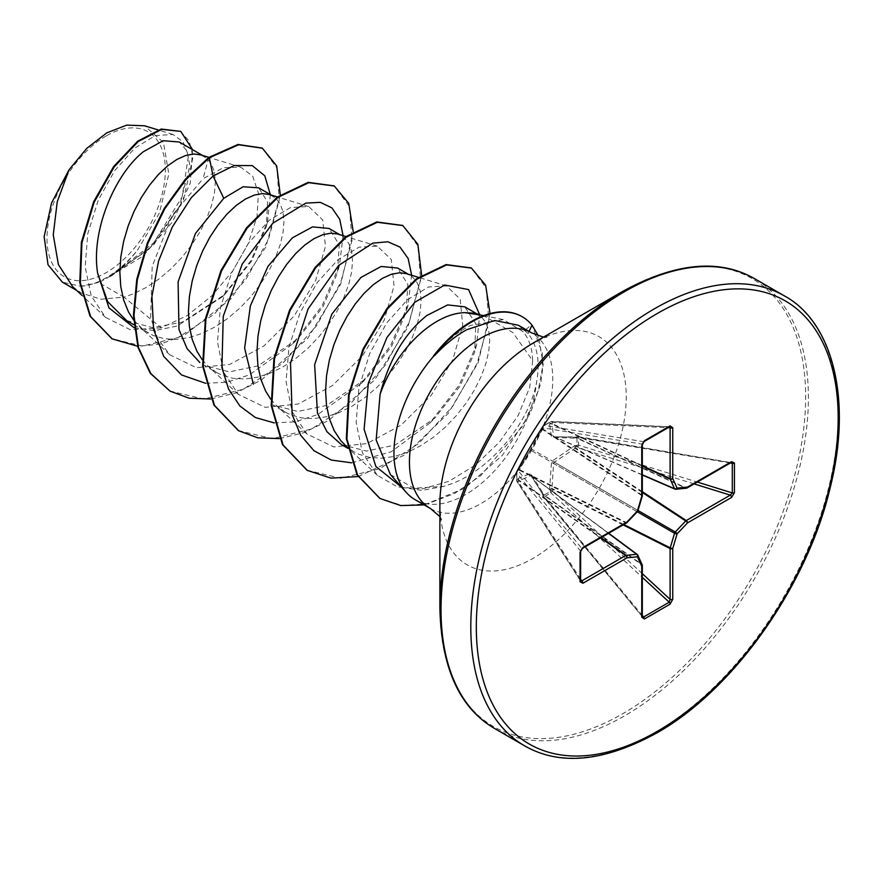 <?xml version="1.0" encoding="UTF-8"?>
<svg xmlns="http://www.w3.org/2000/svg" width="883" height="883" viewBox="0 0 883 883"><rect width="100%" height="100%" fill="white"/><g stroke="black" fill="none" stroke-linecap="round" stroke-linejoin="round"><path stroke-width="0.66" stroke-dasharray="4.42 3.31" d="M517.604 471.301A1.954 1.479 40.3 0 1 519.248 470.186L543.398 427.935A1.954 1.556 -80.7 0 1 544.358 425.44L550.981 421.61A1.954 1.38 -87.4 0 1 551.599 421.445A1.954 1.38 -87.4 0 1 552.769 422.527L551.985 424.05L553.597 436.412L554.336 436.842L577.692 436.919A1.954 0.695 -80.5 0 1 578.133 436.644A1.954 0.695 -80.5 0 1 578.553 437.526L578.553 445.175L577.692 447.736L575.131 448.31L554.336 462.173L553.597 463.454L551.985 488.398L552.769 490.904A1.954 0.706 163.7 0 0 550.275 491.522A1.954 1.093 -116.7 0 0 550.981 492.924L544.358 496.754A1.954 1.159 -123.4 0 1 543.542 495.407L550.275 491.522L549.601 488.354L551.456 463.134L552.99 460.484L573.895 446.268L576.985 445.264L576.985 437.493L573.895 438.167L552.99 437.372L551.456 436.489L549.601 424.138L550.275 422.074L543.542 425.948L531.445 448.045L516.831 472.217L516.831 479.988L518.288 478.376L529.91 473.807L531.445 474.69L542.581 492.405L543.542 495.407A1.954 0.64 -13.5 0 0 542.99 496.036A1.954 0.64 -13.5 0 0 543.398 496.312L542.548 493.84L530.915 475.694L519.403 480.484L518.476 481.919A1.954 1.38 -32.6 0 1 516.952 481.456A1.954 1.38 -32.6 0 1 516.798 480.871L516.798 473.189L580.484 550.97A1.954 1.126 180 0 1 580.628 551.4M642.316 615.495L544.358 496.754A1.954 0.695 -39.5 0 1 544.325 496.765A1.954 0.695 -39.5 0 1 543.387 496.82A1.954 0.695 -39.5 0 1 543.398 496.312L642.371 616.809M518.288 470.275A1.954 0.96 28.3 0 1 518.332 469.888L517.107 471.5A1.954 1.954 0 0 0 516.643 472.67A1.954 1.203 1.4 0 1 516.831 472.217A1.954 1.479 40.3 0 1 518.476 471.103L519.248 470.186L625.705 522.891L581.687 548.31L580.484 550.97L580.484 580.584L581.687 580.926M580.628 579.27L518.476 481.919A1.954 1.402 -142.3 0 1 516.831 479.988A1.954 1.049 -1.3 0 0 516.643 480.451L516.643 472.703A1.954 1.954 0 0 0 516.643 472.703A1.954 1.203 1.4 0 0 516.798 473.189A1.954 1.556 -39.3 0 1 518.476 471.103L581.687 548.31A1.954 1.126 -120 0 0 582.537 548.343M106.181 135.949A83.697 48.322 120 0 0 46.998 238.465A83.697 48.322 120 0 0 106.181 272.637A83.697 48.322 120 0 0 165.364 170.121A83.697 48.322 120 0 0 106.181 135.949M433.398 356.103C443.145 344.458 453.487 335.341 464.414 328.741L470.33 325.485L503.409 319.602L523.266 331.776C529.226 339.204 532.361 348.829 532.67 360.661L512.88 332.593L484.149 316.048L476.875 314.205M522.03 316.644A100.673 58.123 -60 0 1 531.411 324.789L523.266 331.776M622.758 291.368L622.769 291.357A258.631 149.326 120 0 1 805.649 396.953A258.631 149.326 120 0 1 622.769 713.707A258.631 149.326 120 0 1 439.877 608.122M390.374 474.502L413.763 488.255L443.829 486.367L452.935 483.31C491.224 468.443 529.182 422.747 536.599 382.218A101.346 58.51 -60 0 1 465.628 494.557A101.346 58.51 -60 0 1 414.955 499.579M72.693 286.732L81.17 293.001L101.048 299.227L123.94 297.096L98.521 282.428A90.485 52.24 120 0 0 106.545 278.377A90.485 52.24 120 0 0 106.931 278.156L149.238 249.006L179.492 206.313L189.9 165.673L187.019 150.96L179.293 142.02M208.763 157.461L203.068 178.708L223.278 167.715L240.761 167.152L252.67 176.125L258.421 193.222L257.03 216.523L248.322 243.366L232.803 270.871L211.843 295.827L187.273 315.54L161.225 327.825L123.94 297.096L133.333 293.84L146.346 287.405L159.017 278.951L171.037 268.774L182.075 257.218L191.865 244.657L200.165 231.512L206.788 218.222L211.578 205.209L214.459 192.924L215.386 181.755L214.403 172.075L211.6 164.227L207.108 158.465L200.618 154.856M126.744 320.65L152.682 327.67L182.339 322.14L224.668 294.602L251.6 261.114L266.302 226.6L267.604 201.964L258.642 187.825M133.598 320.032L143.366 329.845L153.156 335.496L164.194 338.708L176.214 339.414L188.885 337.626L201.909 333.443L214.922 326.997L227.604 318.542L239.613 308.366L250.651 296.809L260.441 284.249L268.752 271.103L275.364 257.814L280.154 244.801L283.035 232.516L283.962 221.346L282.99 211.666L280.176 203.818L275.684 198.057L269.194 194.448M202.174 359.624L208.09 366.202L216.666 372.56L204.227 365.385L229.282 371.886L258.046 365.849L297.615 338.984L322.99 306.776L337.505 272.858L339.26 244.757L329.006 228.443M216.666 372.56L221.732 375.087L232.77 378.299L244.79 379.006L257.461 377.218L270.485 373.034L283.498 366.588L296.18 358.145L308.189 347.957L319.227 336.401L329.017 323.84L337.328 310.695L343.94 297.405L348.73 284.392L351.611 272.107L352.549 260.938L351.566 251.258L348.752 243.41L344.26 237.659L337.77 234.039M270.75 399.226L276.666 405.805L285.242 412.151L272.803 404.977L297.847 411.478L326.622 405.44L366.213 378.553L391.577 346.346L406.07 312.494L407.836 284.37L397.582 268.046M285.242 412.151L290.308 414.679L301.357 417.891L313.366 418.597L326.048 416.82L339.061 412.626L352.074 406.18L364.756 397.736L376.765 387.549L387.803 375.992L397.593 363.432L405.904 350.286L412.516 336.997L417.306 323.984L420.187 311.699L421.125 300.529L420.142 290.849L417.328 283.001L412.836 277.251L406.346 273.631M341.379 444.568L366.412 451.07L395.198 445.032L434.778 418.167L460.131 385.97L474.679 352.096L475.782 323.608L464.778 306.831M345.242 445.396L353.818 451.743L358.884 454.27L369.933 457.493L381.942 458.2L394.624 456.412L407.637 452.217L420.65 445.783L433.332 437.328L445.341 427.14L456.379 415.584L466.18 403.023L474.48 389.878L481.092 376.588L485.882 363.575L488.763 351.291L489.701 340.121L488.718 330.452L485.904 322.593L481.412 316.842L474.922 313.222M161.225 327.825L130.485 329.823L105.552 317.361L91.225 295.882L85.165 266.92L87.737 233.774L98.179 200.342L114.724 170.585L134.801 148.112L155.287 135.607L172.98 134.492L183.134 141.843L188.465 155.64L182.119 196.909L153.752 242.814L111.048 275.783C120.518 269.183 129.371 260.606 137.582 250.066L159.426 212.946L168.83 174.05L163.465 142.45L144.536 125.783M98.521 282.428L80.794 286.313L62.384 282.152M270.319 194.569L267.516 221.677L250.882 260.794L222.439 296.732L177.141 326.048L154.558 330.639L134.216 327.836M280.297 194.966L265.717 247.251L231.136 298.631L184.79 334.9L160.607 344.072L137.682 346.302M192.582 149.68L190.342 182.98L172.615 221.732L142.858 256.213L106.931 278.156M262.085 148.035L276.92 167.869L279.205 200.32L268.3 239.856L245.54 279.988L214.006 314.326L178.013 337.538L142.428 346.081L111.92 338.708M180.198 131.059L189.227 141.092L192.991 157.13L183.377 200.441L153.521 245.099L111.953 275.562L107.141 278.09M111.048 275.783L111.953 275.562M532.67 360.661L529.756 387.196L518.166 415.507L499.237 442.328L475.418 465.12L448.917 481.312L422.229 488.928L397.604 486.986L377.438 475.385L362.427 452.836L356.158 422.516L358.895 387.979L369.778 353.343L386.886 322.714L407.493 299.723L428.432 287.019L446.489 285.915L460.22 299.216L462.703 325.507L452.791 359.745L431.257 395.253L401.07 425.142L366.776 443.63L333.697 446.919L306.898 433.961L292.118 411.655L286.048 381.588L288.973 347.306L299.999 312.913L317.24 282.516L337.979 259.723L359.061 247.152L377.284 246.136L391.301 259.547L394.039 285.971L384.182 320.209L362.659 355.672L332.483 385.551L298.222 404.028L265.143 407.339L238.322 394.37L223.531 372.03L217.472 341.931L220.408 307.637L231.456 273.255L248.697 242.869L269.436 220.099L290.496 207.549L308.697 206.545L322.714 219.944L325.463 246.357L315.617 280.595L294.094 316.081L263.885 345.981L229.602 364.458L196.534 367.736L169.746 354.778L157.715 338.553L150.651 317.405L152.196 266.324L172.185 215.474L203.068 178.708M518.321 325.231L528.111 333.619C537.405 345.507 540.23 361.71 536.599 382.218M205.573 383.277L226.832 382.251L249.26 374.911L292.527 344.017L321.997 306.026L339.469 265.375L343.079 235.662M274.138 422.88L295.419 421.831L317.847 414.491L361.136 383.586L390.562 345.639L408.023 305.054L411.655 275.253M351.655 462.813L391.268 451.743L429.679 423.2L459.149 385.209L476.621 344.569L479.679 314.767M401.754 487.35L421.864 490.385L443.829 486.367M210.927 399.006L235.904 392.902L261.313 380.076L307.88 338.156L340.728 284.116L353.222 231.721M279.503 438.597L303.962 432.681L328.862 420.319L374.767 379.789L407.836 327.107L421.621 275.198M358.068 476.566L405.396 454.624L448.078 413.564L478.133 362.692L490.021 313.575M424.204 504.921L465.043 487.99L502.394 455.308L530.606 412.681L540.716 383.564L543.188 364.58L538.453 335.948M169.834 391.014L203.885 399.094L243.211 389.282L282.527 363.443L316.511 325.838L340.672 282.549L352.008 240.496L349.436 206.423L334.006 185.849M238.377 430.584L272.417 438.696L311.765 428.895L351.081 403.045L385.076 365.441L409.248 322.14L420.584 280.077L418.012 245.993L402.56 225.43M307.008 470.209L340.772 478.288L379.767 468.741L418.829 443.354L452.758 406.268L477.129 363.388L488.873 321.5L486.224 287.979L471.147 267.924M379.745 498.332L402.262 505.506L427.891 503.707L454.712 493.387L480.749 475.672L523.155 425.418L538.1 391.191L542.416 368.023L542.239 353.034L531.985 325.121M80.794 286.313A89.978 51.954 120 0 0 137.582 250.066M730.373 462.99L578.553 437.526A1.954 1.159 3.4 0 0 576.985 437.493A1.954 0.64 -106.5 0 1 577.25 436.699L575.595 437.195A1.954 0.64 -106.5 0 1 576.036 437.405L686.268 487.924L730.296 462.504L577.692 436.919A1.954 0.64 -106.5 0 0 577.25 436.699A1.954 1.954 0 0 1 578.133 436.644L730.296 462.504A1.954 1.126 -120 0 0 731.146 462.537M575.33 437.979A1.954 0.64 -106.5 0 1 575.595 437.195L574.811 437.306A1.954 1.038 -87.4 0 1 575.131 437.416L685.738 488.111L675.285 489.149L554.336 436.842A1.954 1.258 -90.7 0 0 553.906 436.732L553.906 436.732A1.954 1.258 -90.7 0 0 552.99 437.372M670.109 427.758L669.215 426.886L643.575 441.699L641.864 444.072A1.954 1.126 180 0 1 642.316 444.789M644.016 441.61A1.954 1.126 -120 0 1 643.575 441.699L544.358 425.44A1.954 1.203 -121.4 0 0 543.873 425.551A1.954 1.954 0 0 0 543.056 426.555A1.954 1.479 -160.3 0 0 543.398 427.935L641.864 444.072L641.864 494.91A1.954 1.236 -56.3 0 1 641.764 495.573A1.954 0.607 -163.4 0 1 642.217 496.003M542.581 428.189A1.954 0.96 31.7 0 0 542.283 428.421A1.954 0.96 31.7 0 0 542.548 429.502L641.764 495.573L637.427 510.142A1.954 1.269 -60 0 1 636.687 511.434A1.954 0.607 -136.6 0 0 637.46 511.544M531.445 474.69A1.954 1.258 -29.3 0 0 531.345 475.805A1.954 1.258 -29.3 0 0 531.654 476.125L637.427 554.723L641.764 564.292A1.954 1.203 -54.6 0 1 641.864 564.833L641.864 615.672A1.954 1.126 0 0 1 642.316 616.389M642.316 573.674L552.769 490.904L550.981 492.924L642.316 577.35M642.316 495.628A1.954 1.126 180 0 0 641.864 494.91L542.99 429.061A1.954 1.479 -160.3 0 1 542.648 427.681L542.648 427.681A1.954 1.479 -160.3 0 1 543.133 427.074M531.445 448.045A1.954 0.806 24.3 0 0 531.268 448.222L531.268 448.222A1.954 0.806 24.3 0 0 531.654 449.083L637.427 510.142A1.954 0.607 -163.4 0 1 637.912 510.76M529.91 450.694A1.954 0.806 35.7 0 1 529.977 450.462L543.056 426.555A1.954 1.479 -160.3 0 1 543.542 425.948A1.954 1.203 -121.4 0 1 543.873 425.551L550.573 421.677A1.954 1.049 -118.7 0 0 550.275 422.074A1.954 1.402 22.3 0 1 552.769 422.527L668.155 427.681M626.566 522.924A1.954 1.126 -120 0 1 625.705 522.891A1.954 1.236 -63.7 0 0 626.235 522.46L519.403 469.59A1.954 0.96 28.3 0 0 518.332 469.888L529.977 450.462A1.954 0.806 35.7 0 1 530.915 450.363L636.687 511.434L626.235 522.46A1.954 0.607 -136.6 0 0 626.831 522.648M642.316 465.65L552.283 423.697A1.954 1.402 22.3 0 0 549.789 423.233M642.316 466.147L551.985 424.05A1.954 1.722 -3 0 0 549.601 424.138M642.316 474.778L553.597 436.412A1.954 1.623 -14.8 0 0 551.456 436.489M517.604 478.994A1.954 1.402 -142.3 0 0 519.248 480.915L600.595 537.913M642.316 474.999L553.807 436.721L574.811 437.306A1.954 1.038 -87.4 0 0 573.895 438.167M518.288 478.376A1.954 1.722 -117 0 0 519.403 480.484L601.025 537.67M529.91 473.807A1.954 1.623 -105.2 0 0 530.915 475.694L608.508 533.354M542.581 492.405A1.954 1.038 -32.6 0 0 542.294 493.619L531.29 475.716L608.696 533.244M543.133 493.729A1.954 0.64 -13.5 0 0 542.592 494.359L542.294 493.619A1.954 1.038 -32.6 0 0 542.548 493.84L641.764 564.292A1.954 1.468 -24.3 0 1 642.151 564.756M642.349 616.798L543.387 496.82A1.954 1.954 0 0 1 542.99 496.036L542.592 494.359A1.954 0.64 -13.5 0 0 542.99 494.635L641.864 564.833A1.954 1.126 0 0 1 642.25 565.252M694.148 483.906L577.692 447.736A1.954 0.706 76.3 0 1 576.985 445.264A1.954 1.093 -3.3 0 1 578.553 445.175L697.327 482.063M642.316 491.676L576.036 448.134A1.954 0.706 76.3 0 1 575.33 445.661M642.316 492.449L575.131 448.31L573.895 446.268M637.99 510.473L554.336 462.173L552.99 460.484M637.25 511.754L553.597 463.454L551.456 463.134M549.789 489.888A1.954 0.706 163.7 0 1 552.283 489.27L623.133 524.899M623.806 524.513L551.985 488.398L549.601 488.354M686.819 488.045A1.954 1.126 -120 0 1 686.268 487.924A1.954 1.203 -65.4 0 1 685.738 488.111A1.954 1.468 -95.7 0 0 686.345 488.211M580.628 581.191L516.952 481.456A1.954 1.954 0 0 1 516.643 480.484A1.954 1.954 0 0 0 516.643 480.484A1.954 1.049 -1.3 0 0 516.798 480.838A1.954 1.38 -32.6 0 1 516.798 480.838L580.484 580.584M524.601 745.826A259.779 149.978 120 0 0 654.491 732.956A259.779 149.978 120 0 0 824.192 504.038A259.779 149.978 120 0 0 784.38 295.882M494.822 728.63A259.779 149.978 120 0 0 624.711 715.76A259.779 149.978 120 0 0 794.413 486.853A259.779 149.978 120 0 0 754.601 278.686M439.877 516.621L441.71 519.513C441.103 519.745 440.485 514.756 439.877 504.546A131.777 76.081 120 0 0 533.067 558.343A131.777 76.081 120 0 0 626.246 396.953A131.777 76.081 120 0 0 533.067 343.145C542.217 338.564 546.842 336.6 546.941 337.251L543.52 337.118M430.44 508.52A101.346 58.51 120 0 0 481.114 503.498A101.346 58.51 120 0 0 547.317 414.193A101.346 58.51 120 0 0 531.787 332.979M528.111 333.619L529.105 331.434M669.811 426.721L551.599 421.445A1.954 1.954 0 0 0 550.573 421.677A1.954 1.049 -118.7 0 1 550.981 421.61L669.215 426.886M483.729 315.595L503.409 319.602M133.918 324.789L148.09 332.968M347.736 448.233L353.818 451.743M202.56 155.452L204.293 156.446M271.136 195.044L272.869 196.037M339.712 234.635L341.445 235.629M408.288 274.227L410.021 275.22M476.864 313.818L478.597 314.812M105.552 317.361L82.053 295.452M172.98 134.492L158.046 129.911M76.589 290.364L81.17 293.001M377.438 475.396L347.615 447.604M446.489 285.915L418.454 277.339M306.898 433.972L276.666 405.805M377.284 246.136L346.026 236.567M238.322 394.37L208.09 366.202M308.708 206.545L277.45 196.975M169.746 354.778L139.514 326.611M240.761 167.141L208.874 157.384M480.584 314.955L484.149 316.048M292.527 344.017L297.615 338.984M339.469 265.375L337.505 272.858M361.136 383.586L366.213 378.564M408.023 305.054L406.07 312.494M429.679 423.2L434.778 418.167M476.621 344.569L474.657 352.085M224.657 294.602L222.439 296.732M266.302 226.6L267.516 221.677"/><path stroke-width="1.32" d="M543.52 337.118L531.787 332.979A101.346 58.51 120 0 0 481.114 338.001A101.346 58.51 120 0 0 414.9 427.306A101.346 58.51 120 0 0 430.44 508.52L414.955 499.579A101.346 58.51 -60 0 1 406.268 492.449A101.346 58.51 -60 0 1 434.326 355.43L433.398 356.103A100.673 58.123 -60 0 1 471.412 321.467A100.673 58.123 -60 0 1 521.743 316.478A100.673 58.123 -60 0 1 522.03 316.644M439.877 608.122L439.877 504.546A131.777 76.081 120 0 1 533.067 343.145L622.758 291.368A258.631 149.326 120 0 0 439.877 608.122C441.345 668.034 459.657 708.21 494.822 728.63L524.601 745.826C559.866 766.069 603.806 761.841 656.444 733.155C733.111 690.34 807.228 586.058 830.141 487.869C853.077 397.273 831.422 321.114 784.38 295.882A259.779 149.978 120 0 0 654.491 308.752A259.779 149.978 120 0 0 484.789 537.659A259.779 149.978 120 0 0 524.601 745.826M476.864 313.818L464.778 306.831L447.648 304.911L426.82 315.518C404.833 333.156 389.26 359.403 380.087 394.271A90.485 52.24 -60 0 1 436.964 321.379A90.485 52.24 -60 0 1 465.032 312.67L483.729 315.595M380.087 394.271L376.158 439.977L390.374 474.502L406.268 492.449M434.326 355.43L434.613 355.595C444.789 344.569 455.496 335.948 466.743 329.712L494.712 320.518L518.321 325.231L531.787 332.979M202.56 155.452L179.293 142.02L163.112 140.706L143.245 151.81C115.198 174.161 90.673 230.474 97.649 273.244L107.726 301.732L126.744 320.65L133.918 324.789M208.874 157.384L200.618 154.856L193.896 154.006L185.695 155.496L176.821 159.481L167.615 165.872L158.41 174.514L149.547 185.165L141.335 197.538L134.106 211.302L128.123 226.07L123.631 241.412L120.828 256.898L119.845 272.107L120.772 286.6L123.653 299.966L128.443 311.842L133.598 320.032M271.136 195.044L258.642 187.825L243.09 186.777L223.752 198.289L195.463 233.476L178.09 281.909L178.984 329.514L187.075 348.597L199.845 362.516M277.45 196.975L269.194 194.448L262.472 193.598L254.271 195.088L245.397 199.072L236.191 205.463L226.986 214.105L218.123 224.757L209.911 237.141L202.682 250.893L196.699 265.662L192.207 281.004L189.404 296.489L188.421 311.699L189.348 326.191L192.229 339.558L197.019 351.434L202.174 359.624M339.712 234.635L329.006 228.443L312.527 226.887L292.328 237.88L267.99 266.368L250.364 305.871L244.635 348.101L253.333 384.16M346.026 236.567L337.77 234.039L331.048 233.189L322.847 234.679L313.973 238.664L304.767 245.055L295.562 253.697L286.699 264.348L278.498 276.732L271.258 290.485L265.275 305.253L260.783 320.595L257.979 336.081L256.997 351.291L257.935 365.783L260.805 379.149L265.595 391.026L270.75 399.226M408.288 274.227L397.582 268.046L381.114 266.478L360.904 277.472L331.787 314.216L314.646 364.679L317.45 413.145L326.975 431.743L341.379 444.568L347.736 448.233M418.454 277.339L406.346 273.631L399.624 272.781L391.423 274.271L382.549 278.255L373.343 284.657L364.138 293.288L355.275 303.94L347.074 316.324L339.834 330.087L333.851 344.845L329.359 360.187L326.555 375.672L325.573 390.882L326.511 405.374L329.381 418.741L334.171 430.617L340.794 440.672L347.615 447.604M480.584 314.955L474.922 313.222L465.032 312.67M76.589 290.364L62.384 282.163L48.024 264.757L44.15 236.655L51.556 202.991L69.029 169.823L86.777 148.355L106.744 132.892L126.688 125.121L144.536 125.783L158.046 129.911M69.029 169.823L57.252 201.71L53.256 234.823L58.399 264.558L72.693 286.732L82.053 295.452M223.752 198.289L213.068 176.026L234.282 165.507L252.262 165.596L264.79 175.805L270.319 194.569M134.216 327.836L108.984 307.891L97.649 273.244M205.573 383.277L181.512 374.933L163.653 356.302L153.565 329.193L151.942 296.324L158.565 261.059L172.317 227.019L191.302 197.682L213.068 176.026L209.337 157.792L238.565 144.79L262.372 148.201L276.688 165.949L280.297 194.966M137.682 346.302L112.207 338.873L90.629 316.544L80.353 282.836L81.942 242.77L94.172 202.196L114.238 166.854L138.245 141.534L161.81 129.371L180.772 131.39L192.582 149.68M208.763 157.461L185.32 179.282L164.161 208.509L147.406 242.803L136.766 279.348L133.432 315.176L137.98 347.361L150.276 373.277L170.121 391.18L150.85 373.597L138.543 347.692L134.006 315.507L137.34 279.679L147.98 243.134L164.735 208.841L185.883 179.613L209.337 157.792L208.763 157.461L237.991 144.459L262.085 148.035M111.92 338.708L90.055 316.213L79.779 282.505L81.368 242.439L93.598 201.865L113.664 166.523L137.671 141.203L161.236 129.039L180.772 131.39M343.079 235.662L339.723 219.282L331.92 207.902L320.33 202.362L305.86 203.101L272.77 223.222L242.24 264.061L223.256 316.246L221.909 367.56L228.576 389.061L239.911 406.037L255.364 417.516L274.138 422.88M411.655 275.253L408.145 258.487L399.955 247.041L387.825 241.776L372.736 243.145L338.631 265.463L308.057 308.973L290.529 363.134L292.13 414.58L300.65 435.22L313.918 450.683L331.246 460.054L351.655 462.813M479.679 314.767L468.575 289.58L444.701 285.021L414.833 302.218L386.964 337.449L368.377 383.045L364.105 429.259L375.871 466.467L401.754 487.35M170.121 391.18L189.238 398.233L210.927 399.006M353.222 231.721L348.719 203.311L334.293 186.015L308.785 182.693L277.935 197.373L247.074 228.2L221.556 270.86L205.927 319.227L203.211 366.324L214.47 405.352L238.664 430.749L257.792 437.813L279.503 438.597M421.621 275.198L417.847 244.271L402.847 225.584L377.339 222.284L346.467 236.986L315.606 267.836L290.11 310.518L274.492 358.895L271.798 405.981L283.079 444.999L307.295 470.374L330.937 478.122L358.068 476.566M490.021 313.575L485.639 285.198L471.434 268.09L446.643 264.9L416.953 279.16L387.571 308.785L363.575 349.37L349.138 394.955L346.898 438.95L357.604 475.098L380.032 498.498L400.705 505.562L424.204 504.921M538.453 335.948L531.985 325.121A100.673 58.123 -60 0 0 522.317 316.809L521.743 316.478M334.006 185.849L308.211 182.362L277.361 197.041L246.5 227.869L220.982 270.529L205.353 318.895L202.637 365.992L213.907 405.021L238.377 430.584M402.56 225.43L376.765 221.953L345.904 236.655L315.043 267.505L289.536 310.187L273.918 358.564L271.224 405.65L282.516 444.668L307.008 470.209M471.147 267.924L446.081 264.569L416.379 278.829L386.997 308.454L363.012 349.039L348.575 394.624L346.335 438.619L357.03 474.778L379.745 498.332M734.435 463.078L734.435 492.692L731.554 497.438L687.526 522.857L677.073 533.895L672.747 548.464L672.747 599.292L670.065 604.171L644.424 618.972L641.753 617.195L641.753 566.356L637.416 556.787L626.963 557.824L582.946 583.233L580.065 581.809L580.065 552.195L582.946 547.449L626.963 522.03L637.416 510.992L641.753 496.423L641.753 445.595L644.424 440.716L670.065 425.915L672.747 427.692L672.747 478.531L677.073 488.1L687.526 487.063L731.554 461.654L734.435 463.078A1.954 1.126 180 0 1 732.305 463.321L731.146 462.537A1.954 1.126 -120 0 0 731.554 461.654M434.613 355.595A100.673 58.123 -60 0 1 522.317 316.809M731.554 497.438A1.954 1.126 -120 0 0 730.296 495.131L732.305 492.935L732.305 463.321L730.373 462.99M642.316 474.999L674.921 489.094A1.954 1.954 0 0 0 675.892 489.248A1.954 1.468 -95.7 0 1 675.285 489.149A1.954 1.115 -66.6 0 1 674.921 489.094A1.954 1.115 -66.6 0 1 674.546 488.718A1.954 1.468 -24.3 0 0 677.073 488.1A1.954 1.468 -95.7 0 1 675.892 489.248L686.345 488.211A1.954 1.468 -95.7 0 0 687.526 487.063A1.954 1.126 -120 0 1 687.117 487.957A1.954 1.126 -120 0 1 686.819 488.045M642.316 474.778L674.546 488.718L670.219 479.149A1.954 1.038 -65 0 1 670.109 478.597L670.109 427.758L669.215 426.886A1.954 1.126 -120 0 0 669.667 426.809L669.667 426.809A1.954 1.126 -120 0 0 670.065 425.915M580.639 581.191L580.628 581.014A1.954 1.126 180 0 0 580.484 580.584L581.687 580.926L625.705 555.506L600.595 537.913M641.753 617.195A1.954 1.126 0 0 0 642.316 616.4L642.316 565.562A1.954 1.126 0 0 1 641.753 566.356A1.954 1.468 -24.3 0 0 642.151 564.756L637.813 555.186A1.954 1.468 -24.3 0 1 637.416 556.787A1.954 1.468 -95.7 0 0 636.687 554.292A1.954 1.115 -53.4 0 1 637.206 554.425A1.954 1.115 -53.4 0 1 637.427 554.723A1.954 1.468 -24.3 0 1 637.813 555.186A1.954 1.954 0 0 0 637.206 554.425L608.696 533.244M642.316 616.4A1.954 1.126 0 0 0 642.316 616.389L643.575 617.018L669.215 602.206L670.109 599.358L670.109 548.531A1.954 1.004 -63.3 0 1 670.219 547.857L674.546 533.288A1.954 0.971 -60 0 1 675.285 532.008L685.738 520.97L642.316 492.449M734.435 492.692A1.954 1.126 180 0 1 732.305 492.935L697.327 482.063M642.316 491.676L686.268 520.551A1.954 1.126 -120 0 1 687.526 522.857A1.954 0.607 -136.6 0 0 685.738 520.97A1.954 1.004 -56.7 0 1 686.268 520.551L730.296 495.131L694.148 483.906M637.25 511.754L674.546 533.288A1.954 0.607 -163.4 0 0 677.073 533.895A1.954 0.607 -136.6 0 0 675.285 532.008L637.99 510.473M642.316 466.147L670.219 479.149A1.954 1.468 -24.3 0 0 672.747 478.531A1.954 1.126 0 0 1 670.109 478.597L642.316 465.65M623.133 524.899L670.109 548.531A1.954 1.126 180 0 0 672.747 548.464A1.954 0.607 -163.4 0 1 670.219 547.857L623.806 524.513M668.155 427.681L670.109 427.758A1.954 1.126 0 0 0 672.747 427.692M672.747 599.292A1.954 1.126 180 0 1 670.109 599.358L642.316 573.674M669.811 426.721L644.016 441.61A1.954 1.126 -120 0 0 644.424 440.716M670.065 604.171A1.954 1.126 -120 0 0 669.215 602.206L642.316 577.35M644.016 441.61L642.316 444.789A1.954 1.126 180 0 1 642.316 444.8A1.954 1.126 180 0 1 641.753 445.595M644.424 618.972A1.954 1.126 -120 0 0 643.575 617.018L642.316 615.495M642.217 496.003A1.954 0.607 -163.4 0 1 642.239 496.191A1.954 0.607 -163.4 0 1 641.753 496.423A1.954 1.126 180 0 0 642.316 495.628L642.316 444.8M637.912 510.76A1.954 0.607 -163.4 0 1 637.416 510.992A1.954 0.607 -136.6 0 1 637.46 511.544A1.954 1.954 0 0 0 637.912 510.76L642.239 496.191A1.954 1.954 0 0 0 642.316 495.628M626.831 522.648A1.954 0.607 -136.6 0 0 627.007 522.57A1.954 0.607 -136.6 0 0 626.963 522.03A1.954 1.126 -120 0 1 626.566 522.924A1.954 1.954 0 0 0 627.007 522.57L637.46 511.544M601.025 537.67L626.235 555.33A1.954 1.038 -55 0 0 625.705 555.506A1.954 1.126 -120 0 1 626.963 557.824A1.954 1.468 -95.7 0 0 626.235 555.33L636.687 554.292L608.508 533.354M626.566 522.924L582.537 548.343A1.954 1.126 -120 0 0 582.946 547.449M582.537 548.343L580.628 551.4A1.954 1.126 180 0 1 580.065 552.195M582.946 583.233A1.954 1.126 -120 0 0 581.687 580.926L580.628 579.27M580.628 551.4L580.628 581.014A1.954 1.126 180 0 1 580.065 581.809M657.25 313.52A255.882 147.726 120 0 0 476.312 626.908A255.882 147.726 120 0 0 657.25 731.367A255.882 147.726 120 0 0 838.177 417.979A255.882 147.726 120 0 0 657.25 313.52M622.769 291.357A258.631 149.326 120 0 0 622.758 291.368L622.769 291.357C675.385 262.67 719.325 258.443 754.601 278.686A259.779 149.978 120 0 0 624.711 291.556A259.779 149.978 120 0 0 455.01 520.473A259.779 149.978 120 0 0 494.822 728.63M529.105 331.434L531.985 325.121M642.151 564.756A1.954 1.954 0 0 1 642.316 565.562A1.954 1.126 0 0 0 642.25 565.252M533.067 343.145L622.758 291.368M262.372 148.201L261.798 147.869M112.207 338.873L111.633 338.553M333.719 185.684L334.293 186.015M238.09 430.418L238.664 430.749M402.284 225.264L402.847 225.584M306.721 470.043L307.295 470.374M470.871 267.759L471.434 268.09M379.458 498.167L380.032 498.498M430.44 508.52L439.877 516.621M754.601 278.686L784.38 295.882M731.146 462.537L687.117 487.957A1.954 1.954 0 0 1 686.345 488.211"/></g></svg>
